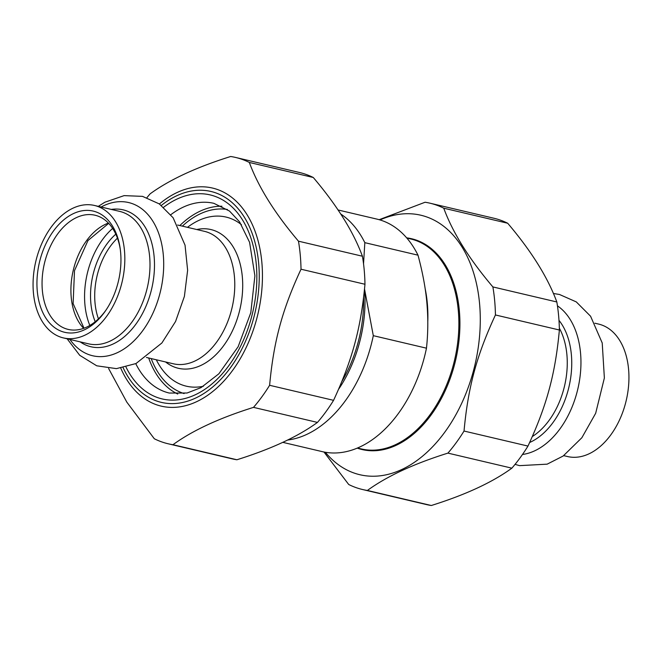 <?xml version="1.0" encoding="UTF-8"?>
<svg xmlns="http://www.w3.org/2000/svg" width="662" height="662" viewBox="0 0 662 662"><rect width="100%" height="100%" fill="white"/><g stroke="black" fill="none" stroke-linecap="round" stroke-linejoin="round"><path stroke-width="0.99" d="M282.748 442.34L322.22 451.625A119.433 77.859 -76.8 0 0 426.469 348.179C428.091 333.267 428.223 318.132 426.866 302.766C425.616 288.4 422.662 272.537 418.003 255.176A119.433 77.859 -76.8 0 0 376.926 219.114L338.009 209.962M418.003 255.176L364.836 242.664A119.433 77.859 -76.8 0 0 340.665 213.958M364.836 242.664L363.537 263.84M364.53 289.037L373.302 335.667L426.469 348.179M287.54 440.056A119.433 77.859 -76.8 0 0 373.302 335.667M594.865 323.205L598.638 324.09A68.02 44.346 103.2 0 1 626.227 400.469A68.02 44.346 103.2 0 1 567.475 456.523L563.701 455.638M84.728 335.27A68.02 44.346 -76.8 0 0 124.564 266.058A68.02 44.346 -76.8 0 0 94.525 205.477A68.02 44.346 -76.8 0 0 35.773 261.531A68.02 44.346 -76.8 0 0 63.362 337.91A68.02 44.346 -76.8 0 0 84.728 335.27M106.201 309.808A58.645 38.231 103.2 0 1 86.606 327.136A58.645 38.231 103.2 0 1 68.186 329.411A58.645 38.231 103.2 0 1 42.285 277.179A58.645 38.231 103.2 0 1 76.626 217.508A58.645 38.231 103.2 0 1 95.047 215.233A58.645 38.231 103.2 0 1 120.335 249.731M73.648 213.495A62.269 40.597 -76.8 0 0 40.374 306.398A62.269 40.597 -76.8 0 0 105.63 310.643A62.269 40.597 -76.8 0 0 120.203 248.73A62.269 40.597 -76.8 0 0 73.648 213.495M146.947 197.64A147.08 95.882 103.2 0 1 150.133 193.834C169.621 179.659 196.465 167.213 230.674 156.497A147.08 95.882 103.2 0 1 235.507 157.432A147.08 95.882 103.2 0 1 249.334 162.455C258.354 186.965 274.73 213.205 298.471 241.183A147.08 95.882 103.2 0 1 300.258 254.961A147.08 95.882 103.2 0 1 301.02 269.219C282.219 309.775 273.696 341.269 269.616 385.292A147.08 95.882 103.2 0 1 253.505 407.37C219.296 418.086 192.452 430.532 172.964 444.715A147.08 95.882 103.2 0 1 168.131 443.772A147.08 95.882 103.2 0 1 154.304 438.757L126.823 402.14L108.618 368.511M221.927 206.23A97.438 63.527 -76.8 0 0 179.849 225.552M148.685 357.985A97.438 63.527 -76.8 0 0 177.739 394.039M168.131 443.772L232.081 458.824A147.08 95.882 -76.8 0 0 236.913 459.759C271.122 449.043 297.966 436.597 317.454 422.414A147.08 95.882 -76.8 0 0 333.565 400.336C352.366 359.78 360.889 328.286 364.969 284.263A147.08 95.882 -76.8 0 0 364.208 270.005A147.08 95.882 -76.8 0 0 362.42 256.227C353.4 231.717 337.024 205.477 313.283 177.499A147.08 95.882 -76.8 0 0 299.456 172.484L235.507 157.432M172.964 444.715L236.913 459.759M317.454 422.414L253.505 407.37M269.616 385.292L333.565 400.336M364.969 284.263L301.02 269.219M298.471 241.183L362.42 256.227M313.283 177.499L249.334 162.455M362.544 489.516L426.493 504.568A147.08 95.882 -76.8 0 0 431.326 505.503C465.535 494.787 492.379 482.341 511.867 468.166A147.08 95.882 -76.8 0 0 527.978 446.08C546.779 405.525 555.302 374.03 559.382 330.007A147.08 95.882 -76.8 0 0 558.62 315.757A147.08 95.882 -76.8 0 0 556.833 301.971C547.813 277.461 531.437 251.221 507.696 223.243A147.08 95.882 -76.8 0 0 493.869 218.228L429.919 203.176A147.08 95.882 103.2 0 1 443.747 208.199C452.767 232.71 469.143 258.95 492.884 286.927A147.08 95.882 103.2 0 1 494.671 300.705A147.08 95.882 103.2 0 1 495.433 314.963C476.632 355.519 468.108 387.013 464.029 431.036A147.08 95.882 103.2 0 1 447.917 453.114C413.709 463.83 386.865 476.276 367.377 490.459A147.08 95.882 103.2 0 1 362.544 489.516A147.08 95.882 103.2 0 1 348.717 484.501L323.966 452.005M325.34 452.254A133.294 86.896 -76.8 0 0 429.026 450.359A133.294 86.896 -76.8 0 0 479.569 303.601A133.294 86.896 -76.8 0 0 380.005 219.941M379.169 219.701L425.087 202.241A147.08 95.882 103.2 0 1 429.919 203.176M507.696 223.243L443.747 208.199M492.884 286.927L556.833 301.971M559.382 330.007L495.433 314.963M464.029 431.036L527.978 446.08M511.867 468.166L447.917 453.114M367.377 490.459L431.326 505.503M406.675 237.865A108.27 70.586 103.2 0 1 459.726 331.364A108.27 70.586 103.2 0 1 396.083 445.344A108.27 70.586 103.2 0 1 357.199 448.108M357.43 448.017L361.419 448.952A107.848 70.313 -76.8 0 0 395.297 444.773A107.848 70.313 -76.8 0 0 458.443 335.038A107.848 70.313 -76.8 0 0 410.821 238.99L406.832 238.047M427.793 321.575A107.848 70.313 -76.8 0 0 425.153 288.632M364.522 289.071A108.576 70.784 103.2 0 1 338.563 389.306M341.865 381.486A107.848 70.313 -76.8 0 0 363.57 297.768M559.34 328.178A68.02 44.346 103.2 0 1 532.322 436.548M529.641 442.506A70.321 45.843 -76.8 0 0 568.823 387.469A70.321 45.843 -76.8 0 0 558.976 320.334M557.445 305.844A78.687 51.297 103.2 0 1 577.81 389.074A78.687 51.297 103.2 0 1 522.467 454.488M227.414 209.49A94.658 61.707 -76.8 0 0 200.487 213.718A94.658 61.707 -76.8 0 0 182.356 226.139M151.193 358.572A94.658 61.707 -76.8 0 0 184.094 393.567M203.457 386.227A86.854 56.626 103.2 0 1 156.306 359.772M187.462 227.347A86.854 56.626 103.2 0 1 198.766 220.446A86.854 56.626 103.2 0 1 241.465 224.699M165.599 361.965A71.256 46.456 -76.8 0 0 200.702 365.515A71.256 46.456 -76.8 0 0 242.673 282.55A71.256 46.456 -76.8 0 0 196.763 229.532M177.606 225.022L204.467 231.344A68.02 44.346 103.2 0 1 234.505 291.925A68.02 44.346 103.2 0 1 194.669 361.138A68.02 44.346 103.2 0 1 173.303 363.777L146.443 357.455M94.525 205.477L119.698 211.393A68.02 44.346 103.2 0 1 149.728 271.983A68.02 44.346 103.2 0 1 109.9 341.195A68.02 44.346 103.2 0 1 88.534 343.826L63.362 337.91M80.16 341.857A70.321 45.843 -76.8 0 0 113.037 344.033A70.321 45.843 -76.8 0 0 154.486 263.708A70.321 45.843 -76.8 0 0 111.315 209.424M69.94 339.457A78.687 51.297 -76.8 0 0 117.315 352.689A78.687 51.297 -76.8 0 0 163.084 252.752A78.687 51.297 -76.8 0 0 101.096 207.024M98.448 318.869A58.645 38.231 103.2 0 1 117.439 238.163M115.809 234.158A61.069 39.811 -76.8 0 0 95.204 321.715M112.656 228.423A67.383 43.932 -76.8 0 0 89.825 325.447M108.427 223.086A58.645 38.231 -76.8 0 0 73.25 270.353A58.645 38.231 -76.8 0 0 83.66 328.335M161.363 205.419A108.336 70.627 103.2 0 1 258.66 263.294A108.336 70.627 103.2 0 1 209.78 389.33A108.336 70.627 103.2 0 1 123.157 367.766M120.774 368.171A112.019 73.027 -76.8 0 0 210.384 393.344A112.019 73.027 -76.8 0 0 261.846 262.326A112.019 73.027 -76.8 0 0 159.41 203.987M126.02 367.112A104.795 68.318 -76.8 0 0 218.634 377.712A104.795 68.318 -76.8 0 0 251.254 239.081A104.795 68.318 -76.8 0 0 163.63 207.272M170.813 214.711A97.438 63.527 103.2 0 1 213.9 203.342L229.499 211.054L239.536 221.811L249.574 242.292L254.903 275.806L250.799 312.687L238.138 346.731L218.849 373.807L201.041 387.626L187.032 393.021L169.257 393.046A97.438 63.527 103.2 0 1 135.76 363.653M553.382 293.489L559.489 294.482L576.288 301.905L590.578 316.229L602.221 342.982L604.373 377.969L595.668 413.287L581.865 437.731L563.163 456.019L547.16 464.161L519.546 465.643L515.053 464.36M108.684 223.359L87.972 240.529L74.5 270.642L73.126 303.61L84.008 328.211M67.135 338.795L79.705 355.295L96.743 365.805L116.413 368.635L136.016 363.537L161.876 342.99L175.571 321.475L184.392 296.402L187.627 270.295L185.046 245.18L173.113 217.757L159.319 203.921L142.504 196.366L124.117 195.621L104.869 202.233L98.299 206.362"/></g></svg>
